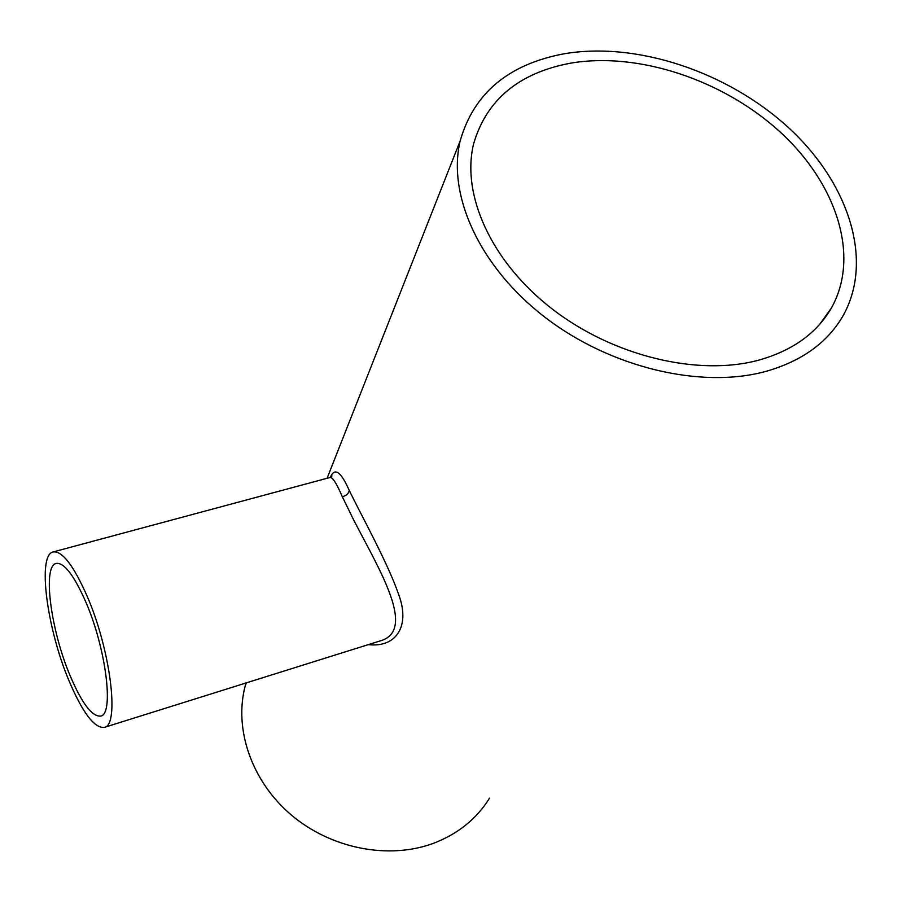 <?xml version="1.0" encoding="UTF-8"?>
<svg xmlns="http://www.w3.org/2000/svg" width="902" height="902" viewBox="0 0 902 902"><rect width="100%" height="100%" fill="white"/><g stroke="black" fill="none" stroke-linecap="round" stroke-linejoin="round"><path stroke-width="1.35" d="M85.667 601.668C73.908 575.138 64.098 562.386 56.217 563.423C42.259 565.87 50.794 630.295 70.085 675.632C81.879 703.323 92.06 716.808 100.641 716.087C114.261 714.666 106.132 648.38 85.667 601.668M570.278 63.219C637.815 51.538 722.716 79.658 779.745 131.624C836.684 183.512 860.598 256.45 831.261 308.225C816.693 333.266 792.576 350.562 758.909 360.101C698.08 376.653 613.236 356.2 552.238 309.014C491.162 261.839 461.012 194.505 473.674 143.632C486.561 99.795 518.763 72.994 570.278 63.219M104.237 727.418C119.876 725.873 110.563 649.496 86.919 595.692C73.423 565.295 62.17 550.716 53.162 551.934C37.083 554.831 46.938 628.75 69.003 680.739C82.567 712.67 94.315 728.23 104.237 727.418L379.652 641.074C417.062 631.186 380.204 571.135 353.967 520.578L342.298 496.664C336.581 483.337 332.488 476.955 330.019 477.496L331.97 475.929L330.628 477.44M330.29 477.417C334.619 467.089 340.956 471.475 349.288 490.564C361.601 515.91 387.432 562.273 398.515 594.046C410.737 626.439 396.001 647.861 368.354 644.626M489.527 798.18C476.594 818.915 457.9 833.955 433.456 843.314C388.751 859.944 330.989 848.692 291.233 814.923C251.444 781.143 233.742 728.884 245.254 685.734L246.02 682.972M766.046 371.353C701.282 389.224 610.598 367.689 545.191 317.436C479.706 267.195 447.166 195.339 460.155 140.938C473.775 93.233 508.48 64.177 564.269 53.759C636.733 41.447 727.497 71.754 788.359 127.509C849.12 183.151 874.523 261.445 842.412 316.884C826.852 343.053 801.404 361.217 766.046 371.353M349.288 490.564C348.454 493.8 346.131 495.829 342.298 496.664M819.602 324.416L831.261 308.225M245.254 685.734L246.381 682.859M327.076 478.297L460.155 140.938M53.162 551.934L330.019 477.496"/></g></svg>
